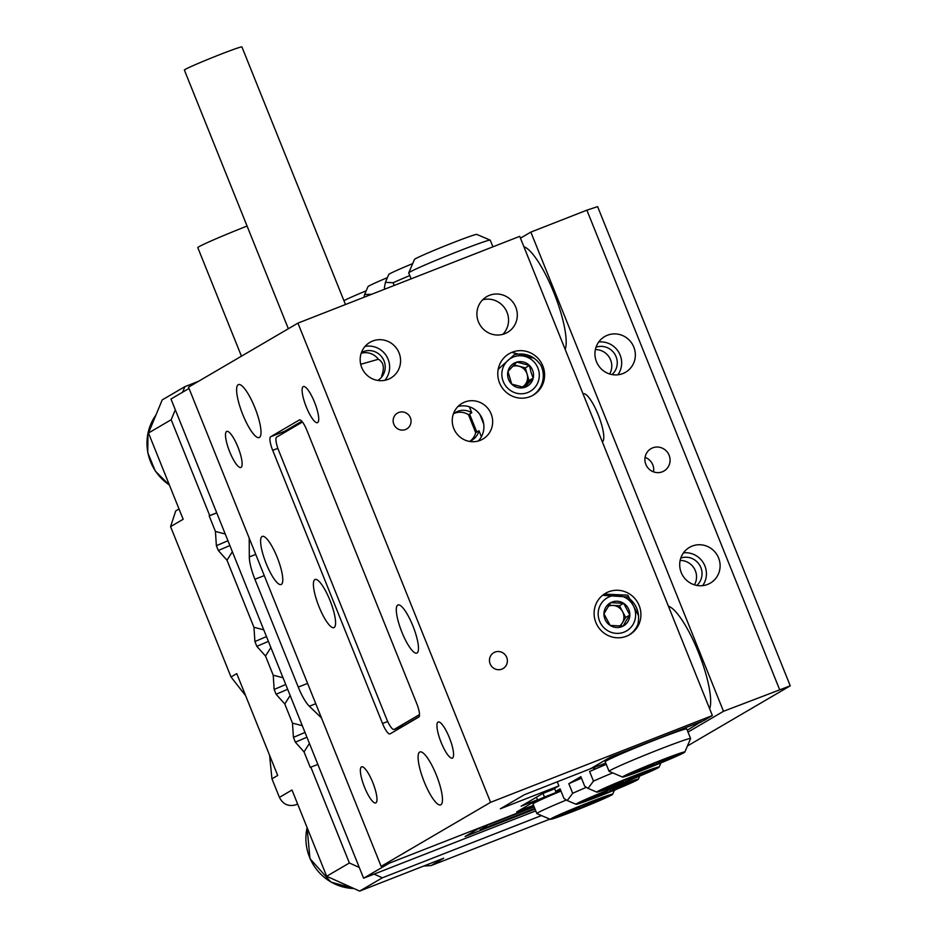 <?xml version="1.0" encoding="UTF-8"?>
<svg xmlns="http://www.w3.org/2000/svg" width="938" height="938" viewBox="0 0 938 938"><rect width="100%" height="100%" fill="white"/><g stroke="black" fill="none" stroke-linecap="round" stroke-linejoin="round"><path stroke-width="1.41" d="M489.413 295.341A20.671 20.038 59.7 0 0 486.67 296.678A20.671 20.038 59.7 0 0 479.072 323.258A20.671 20.038 59.7 0 0 504.82 333.682A20.671 20.038 59.7 0 0 507.552 332.357A20.671 20.038 59.7 0 0 515.15 305.776A20.671 20.038 59.7 0 0 489.413 295.341M372.667 341.022A20.671 20.038 59.7 0 0 369.935 342.347A20.671 20.038 59.7 0 0 362.338 368.927A20.671 20.038 59.7 0 0 388.086 379.351A20.671 20.038 59.7 0 0 390.818 378.026A20.671 20.038 59.7 0 0 398.416 351.445A20.671 20.038 59.7 0 0 372.667 341.022M377.733 380.441A16.145 15.653 59.7 0 0 363.416 351.621A16.145 15.653 59.7 0 0 361.423 352.571M464.756 402.039A20.671 20.038 59.7 0 0 462.012 403.363A20.671 20.038 59.7 0 0 454.414 429.956A20.671 20.038 59.7 0 0 480.162 440.379A20.671 20.038 59.7 0 0 482.894 439.054A20.671 20.038 59.7 0 0 490.492 412.474A20.671 20.038 59.7 0 0 464.756 402.039M469.457 441.411A16.145 15.653 59.7 0 0 478.99 430.753L475.707 432.676L468.484 414.702L471.767 412.779A16.145 15.653 59.7 0 0 453.382 413.928M468.484 414.702A16.145 15.653 59.7 0 0 453.969 413.459M470.161 441.13A16.145 15.653 59.7 0 0 475.707 432.676M424.257 781.94A28.421 6.894 68.6 0 1 419.919 751.948A28.421 6.894 68.6 0 1 436.287 774.894A28.421 6.894 68.6 0 1 440.626 804.898A28.421 6.894 68.6 0 1 424.257 781.94M242.79 414.584A28.421 6.894 68.6 0 1 238.451 384.592A28.421 6.894 68.6 0 1 254.831 407.549A28.421 6.894 68.6 0 1 259.169 437.542A28.421 6.894 68.6 0 1 242.79 414.584M314.523 402.203A19.381 4.702 -111.4 0 0 303.349 386.562A19.381 4.702 -111.4 0 0 306.316 407.01A19.381 4.702 -111.4 0 0 317.478 422.663A19.381 4.702 -111.4 0 0 314.523 402.203M381.637 375.95C384.697 367.837 383.619 362.267 378.389 359.254L360.696 364.296M449.361 737.655A19.381 4.702 -111.4 0 0 438.198 722.002A19.381 4.702 -111.4 0 0 441.153 742.45A19.381 4.702 -111.4 0 0 452.327 758.103A19.381 4.702 -111.4 0 0 449.361 737.655M372.773 782.48A19.381 4.702 -111.4 0 0 361.611 766.827A19.381 4.702 -111.4 0 0 364.565 787.275A19.381 4.702 -111.4 0 0 375.728 802.928A19.381 4.702 -111.4 0 0 372.773 782.48M237.924 447.039A19.381 4.702 -111.4 0 0 226.762 431.386A19.381 4.702 -111.4 0 0 229.716 451.835A19.381 4.702 -111.4 0 0 240.878 467.487A19.381 4.702 -111.4 0 0 237.924 447.039M277.167 557.254A25.842 6.261 -111.4 0 0 262.277 536.395A25.842 6.261 -111.4 0 0 266.216 563.656A25.842 6.261 -111.4 0 0 281.107 584.526A25.842 6.261 -111.4 0 0 277.167 557.254M412.861 625.822A25.842 6.261 -111.4 0 0 397.97 604.963A25.842 6.261 -111.4 0 0 401.921 632.235A25.842 6.261 -111.4 0 0 416.8 653.094A25.842 6.261 -111.4 0 0 412.861 625.822M319.026 606.745A25.842 6.261 68.6 0 1 315.074 579.485A25.842 6.261 68.6 0 1 329.965 600.343A25.842 6.261 68.6 0 1 333.916 627.616A25.842 6.261 68.6 0 1 319.026 606.745M495.018 652.086A9.192 8.911 59.7 0 0 490.422 664.491A9.192 8.911 59.7 0 0 503.085 668.536A9.192 8.911 59.7 0 0 495.018 652.086M398.697 412.486A9.192 8.911 59.7 0 0 394.101 424.891A9.192 8.911 59.7 0 0 406.764 428.936A9.192 8.911 59.7 0 0 398.697 412.486M608.586 591.808A23.954 23.227 59.7 0 0 605.409 593.344A23.954 23.227 59.7 0 0 596.603 624.145A23.954 23.227 59.7 0 0 626.443 636.234A23.954 23.227 59.7 0 0 629.609 634.698A23.954 23.227 59.7 0 0 638.415 603.884A23.954 23.227 59.7 0 0 608.586 591.808M512.265 352.196A23.954 23.227 59.7 0 0 509.088 353.743A23.954 23.227 59.7 0 0 500.282 384.545A23.954 23.227 59.7 0 0 530.122 396.633A23.954 23.227 59.7 0 0 533.288 395.097A23.954 23.227 59.7 0 0 542.094 364.284A23.954 23.227 59.7 0 0 512.265 352.196M482.636 299.82A20.671 20.038 -120.3 0 1 505.652 309.517A20.671 20.038 -120.3 0 1 502.838 334.338M478.99 430.753L481.393 436.733A20.671 20.038 59.7 0 0 469.363 406.799L471.767 412.779M557.278 781.846L558.907 785.88L500.353 808.791L524.424 794.709L590.53 768.738L610.228 757.212L703.617 720.665L712.364 715.553L490.574 802.33L381.145 866.36L188.515 387.16L297.932 323.129L490.574 802.33M558.907 785.88L552.341 789.726L542.996 793.384L521.118 806.188L537.462 799.797L516.674 811.956L533.546 805.355L518.315 811.007L535.821 800.759L544.462 797.054L542.985 793.384M712.364 715.553L519.722 236.341L297.932 323.129M301.813 421.232L284.636 431.292A12.921 3.131 -111.4 0 0 283.956 432.84M536.43 797.23L537.462 799.797M534.027 806.551L381.145 866.36M382.516 723.503A12.921 3.131 -111.4 0 0 389.962 733.926A12.921 3.131 -111.4 0 0 390.067 733.879L418.794 717.066A12.921 3.131 -111.4 0 0 416.707 703.488L306.902 430.343A12.921 3.131 -111.4 0 0 299.457 419.907A12.921 3.131 -111.4 0 0 299.351 419.966L270.625 436.768A12.921 3.131 -111.4 0 0 272.712 450.357L382.516 723.503L387.687 721.474M469.363 406.799A20.671 20.038 59.7 0 0 457.979 406.506M478.181 441.036A20.671 20.038 59.7 0 0 481.393 436.733M378.389 359.254A16.145 15.653 59.7 0 0 361.189 353.251M384.815 380.312A20.671 20.038 59.7 0 0 386.737 356.463A20.671 20.038 59.7 0 0 364.999 346.462M419.509 714.592L394.183 729.412A12.921 3.131 68.6 0 1 394.077 729.471A12.921 3.131 68.6 0 1 386.632 719.036L278.75 450.686A12.921 3.131 68.6 0 1 276.675 437.096L302.458 422.018M419.204 716.585L403.516 725.766A12.921 3.131 68.6 0 1 403.41 725.813A12.921 3.131 68.6 0 1 403.293 725.848M288.353 328.734L184.376 70.069A31.013 1.149 -21.9 0 1 210.604 58.285A31.013 1.149 -21.9 0 1 241.547 46.9A31.013 1.149 -21.9 0 1 241.922 46.935L345.465 304.522M652.707 447.848A12.921 12.522 59.7 0 0 646.247 465.283A12.921 12.522 59.7 0 0 664.045 470.97A12.921 12.522 59.7 0 0 652.707 447.848M692.197 546.08A20.671 20.038 59.7 0 0 689.465 547.405A20.671 20.038 59.7 0 0 681.867 573.986A20.671 20.038 59.7 0 0 707.604 584.421A20.671 20.038 59.7 0 0 710.347 583.096A20.671 20.038 59.7 0 0 717.945 556.504A20.671 20.038 59.7 0 0 692.197 546.08M607.437 335.229A20.671 20.038 59.7 0 0 604.705 336.554A20.671 20.038 59.7 0 0 597.107 363.135A20.671 20.038 59.7 0 0 622.844 373.57A20.671 20.038 59.7 0 0 625.587 372.245A20.671 20.038 59.7 0 0 633.185 345.665A20.671 20.038 59.7 0 0 607.437 335.229M583.073 393.913A25.842 6.261 68.6 0 1 583.284 393.819A25.842 6.261 68.6 0 1 598.35 415.124A25.842 6.261 68.6 0 1 602.337 441.845M709.656 708.811A56.855 13.789 -111.4 0 0 698.318 652.039A56.855 13.789 -111.4 0 0 668.384 606.159M565.18 349.405A56.855 13.789 -111.4 0 0 553.842 292.633A56.855 13.789 -111.4 0 0 523.908 246.753M779.525 689.383L586.883 210.171L597.612 206.618L790.253 685.819L723.491 711.297L530.849 232.096L520.461 238.182M687.425 745.991L790.253 685.819M586.883 210.171L530.849 232.096M723.491 711.297L687.988 732.074M609.665 373.992A16.145 15.653 59.7 0 0 595.384 349.581M612.045 374.579A16.145 15.653 59.7 0 0 596.029 347.212M617.896 374.79A20.671 20.038 59.7 0 0 618.763 352.278A20.671 20.038 59.7 0 0 598.714 342.018M694.425 584.843A16.145 15.653 59.7 0 0 680.144 560.432M696.817 585.429A16.145 15.653 59.7 0 0 680.8 558.063M702.656 585.64A20.671 20.038 59.7 0 0 703.523 563.128A20.671 20.038 59.7 0 0 683.474 552.857M653.563 471.884A12.921 12.522 59.7 0 0 645.074 457.369M646.563 768.679A33.592 1.243 158.1 0 0 684.846 752.03A33.592 1.243 158.1 0 0 660.798 760.355A33.592 1.243 158.1 0 0 622.551 777.074A33.592 1.243 158.1 0 0 646.563 768.679M622.551 777.074L609.114 771.353A43.934 1.63 -21.9 0 1 609.067 771.317A43.934 1.63 -21.9 0 1 659.133 749.485A43.934 1.63 -21.9 0 1 690.591 738.546A43.934 1.63 -21.9 0 1 690.579 738.605L684.846 752.03M609.067 771.317L605.221 761.726A43.934 1.63 -21.9 0 1 655.275 739.906A43.934 1.63 -21.9 0 1 686.733 728.955L690.591 738.546M408.734 272.876L414.467 259.451A33.592 1.243 -21.9 0 1 452.749 242.813A33.592 1.243 -21.9 0 1 476.762 234.406L490.199 240.128A43.934 1.63 158.1 0 0 458.788 251.114A43.934 1.63 158.1 0 0 408.734 272.876A43.934 1.63 158.1 0 0 408.722 272.946L411.102 278.844M492.919 246.835L490.246 240.175A43.934 1.63 158.1 0 0 490.199 240.128M648.779 766.604L627.534 774.917L650.644 765.525L655.627 762.606L663.565 759.499L658.582 762.418L679.827 754.105L643.808 769.523L648.662 766.299M479.881 414.502L483.715 424.011M616.641 754.703L696.019 723.644M701.272 721.58L687.249 730.245M605.76 763.098L590.53 768.738L608.035 758.49L616.676 754.785M476.797 432.031L469.575 414.068M701.425 721.955L696.066 723.737M658.241 761.586L658.582 762.418M656.26 762.36L656.717 763.509M651.242 765.174L651.746 766.416M574.349 810.936A33.592 1.243 158.1 0 0 612.631 794.298A33.592 1.243 158.1 0 0 588.572 802.611A33.592 1.243 158.1 0 0 550.336 819.343A33.592 1.243 158.1 0 0 574.349 810.936M343.906 300.641A33.592 1.243 -21.9 0 1 366.183 290.839M560.807 790.652L544.462 797.054M560.983 791.074A43.934 1.63 158.1 0 0 532.995 803.995L536.853 813.574A43.934 1.63 -21.9 0 1 566.271 800.055M550.336 819.343L536.899 813.621A43.934 1.63 -21.9 0 1 536.853 813.574M557.184 816.095L576.565 808.873L571.582 811.792L607.613 796.362L586.367 804.675L591.339 801.767L557.184 816.095M586.027 803.843L586.367 804.675M584.046 804.616L584.503 805.765M579.027 807.43L579.52 808.685M409.777 275.573A43.934 1.63 158.1 0 0 393.128 282.748L385.412 282.326L388.754 274.506A33.592 1.243 -21.9 0 1 412.685 263.613M385.412 282.326L384.369 287.872L384.873 289.103M371.565 294.309L364.624 294.485L367.966 286.665A33.592 1.243 -21.9 0 1 387.406 277.648M364.624 294.485L363.874 297.323M635.085 775.398A33.592 1.243 158.1 0 0 596.838 792.129A33.592 1.243 158.1 0 0 620.85 783.722A33.592 1.243 158.1 0 0 659.133 767.085A33.592 1.243 158.1 0 0 635.085 775.398M581.49 778.2A43.934 1.63 158.1 0 0 568.827 783.699L580.868 776.652L584.714 786.243L588.044 788.377L593.473 781.12A43.934 1.63 -21.9 0 1 612.69 772.877M614.284 787.568A33.592 1.243 158.1 0 0 576.049 804.288A33.592 1.243 158.1 0 0 600.062 795.893A33.592 1.243 158.1 0 0 638.344 779.255A33.592 1.243 158.1 0 0 614.284 787.568M554.522 788.448L555.695 791.391L560.08 788.823L563.926 798.402L567.256 800.548L572.684 793.29A43.934 1.63 -21.9 0 1 586.273 787.392M568.827 783.699L572.684 793.29M606.276 764.353A43.934 1.63 158.1 0 0 589.615 771.528L593.473 781.12M555.695 791.391L560.373 789.562M606.206 764.189L589.615 771.528M594.88 767.296L594 768.972L593.508 767.753M394.218 285.457L393.128 282.748M631.004 778.552L654.114 769.148L632.869 777.461L637.84 774.554L601.821 789.972L623.067 781.659L618.095 784.567L626.033 781.471L631.004 778.552L630.547 777.403M612.08 789.632L617.052 786.712L609.114 789.819L604.142 792.739L581.032 802.142L602.278 793.829L597.295 796.737L631.462 782.409L612.08 789.632L611.74 788.799M625.529 780.217L626.033 781.471M632.529 776.629L632.869 777.461M609.759 789.573L610.216 790.722M604.74 792.387L605.233 793.63M522.278 387.089A11.491 11.139 59.7 0 0 512.558 366.406M532.995 371.331A13.261 12.862 59.7 0 0 507.962 371.413A13.261 12.862 59.7 0 0 524.307 387.476A13.261 12.862 59.7 0 0 532.995 371.331M530.955 372.011L529.466 365.445L516.85 362.068L507.962 371.413L511.691 384.111L524.307 387.476L533.194 378.143L530.955 372.011M525.972 393.128A19.17 18.584 59.7 0 0 538.518 369.795A19.17 18.584 59.7 0 0 515.185 356.417A19.17 18.584 59.7 0 0 502.639 379.749A19.17 18.584 59.7 0 0 525.972 393.128M532.62 395.473A23.954 23.227 59.7 0 0 540.898 365.316C534.226 355.889 525.374 352.36 514.341 354.716L498.559 368.986M512.57 352.571L534.25 358.304M522.747 387.183L529.02 380.582L525.292 367.884L514.047 364.882M529.02 380.582L533.194 378.143M525.292 367.884L529.466 365.445M619.514 626.08A11.491 11.139 59.7 0 0 608.293 606.229M627.979 621.507A13.261 12.862 59.7 0 0 610.661 602.677A13.261 12.862 59.7 0 0 610.169 625.435A13.261 12.862 59.7 0 0 627.979 621.507M626.115 620.768L629.855 615.023L623.618 603.31L610.661 602.677L603.931 613.733L610.169 625.435L623.137 626.08L626.115 620.768M607.179 630.359A19.17 18.584 59.7 0 0 632.915 624.673A19.17 18.584 59.7 0 0 626.607 598.385A19.17 18.584 59.7 0 0 600.883 604.072A19.17 18.584 59.7 0 0 607.179 630.359M628.941 635.073A23.954 23.227 59.7 0 0 637.91 624.239C640.173 612.842 636.644 603.732 627.311 596.931L603.791 595.419M604.178 594.117L627.78 595.138L638.579 615.715M620.44 626.092L625.693 617.462L619.455 605.749L608.938 605.233M619.455 605.749L623.618 603.31M625.693 617.462L629.855 615.023M247.081 226.046A45.223 1.677 158.1 0 0 197.801 247.632L241.441 356.182M297.663 804.112L295.904 804.792L297.557 803.831M245.65 695.738L231.018 676.978L236.763 673.625L241.23 684.728L277.695 775.456L271.95 778.81L279.418 797.382C283.042 804.382 288.529 806.844 295.904 804.792M271.95 778.81L269.581 755.254M549.832 819.132L431.117 865.575L423.671 866.055M175.3 409.8L171.185 419.72L148.485 433.016L162.204 399.916L184.903 386.632L198.528 381.297M614.214 790.582L616.348 789.327M541.461 815.568L382.352 877.816L359.653 891.1L443.697 858.211L431.117 865.575M171.185 419.72L209.713 515.56L216.725 512.828M184.903 386.632L182.593 392.213M148.485 433.016L183.156 519.265L170.575 526.628L175.723 510.917L179.029 508.982M231.018 676.978L170.575 526.628M279.418 797.382L291.999 790.019L326.67 876.28L359.653 891.1M326.67 876.28L349.382 862.983L359.277 867.439M374.11 874.11L382.352 877.816M317.853 764.411L310.853 767.143L349.382 862.983M225.226 533.992L215.435 531.459L209.174 515.888L216.76 512.91M263.754 629.832L253.952 627.299L226.984 560.209L232.366 551.732M283.018 677.752L273.216 675.219L265.513 656.049L270.894 647.572M302.282 725.672L292.48 723.139L284.777 703.969L290.159 695.492M310.853 767.143L310.302 767.472L304.041 751.889L309.423 743.412M304.041 751.889L295.364 742.181L293.43 737.385L292.48 723.139M284.777 703.969L276.1 694.261L274.166 689.465L273.216 675.219M265.513 656.049L256.836 646.341L254.902 641.545L253.952 627.299M226.984 560.209L218.308 550.5L216.373 545.705L215.435 531.459M216.373 545.705L227.946 540.745M229.869 545.541L218.308 550.5M254.902 641.545L266.474 636.585M268.397 641.381L256.836 646.341M274.166 689.465L285.738 684.505M287.661 689.301L276.1 694.261M293.43 737.385L305.002 732.426M306.925 737.221L295.364 742.181M535.059 809.119L465.06 836.508L480.373 827.539L389.317 863.171L363.604 878.214L170.974 399.013L189.03 388.449M249.215 538.154L249.309 556.914L255.734 554.393M264.27 575.604L254.913 579.262L298.261 687.085L307.605 683.427M315.766 703.711L309.341 706.232L321.476 717.933M535.762 810.866L363.604 878.214M309.341 706.232A25.842 6.261 68.6 0 1 298.261 687.085M254.913 579.262A25.842 6.261 68.6 0 1 249.309 556.914M489.249 824.068L480.315 829.755L534.789 808.439M534.168 806.915L489.39 824.443M479.599 827.996L480.315 829.755M277.871 448.329L272.712 450.357M284.636 431.292L270.625 436.768M403.516 725.766L394.183 729.412M307.113 827.633A49.104 47.604 59.7 0 0 331.091 882.037A49.104 47.604 59.7 0 0 353.896 888.509M155.907 415.088A49.104 47.604 59.7 0 0 169.368 484.958M403.41 725.813L394.077 729.471M612.631 794.298L614.413 790.136M596.838 792.129L588.044 788.377M576.049 804.288L567.256 800.548M638.344 779.255L639.693 776.101M659.133 767.085L660.915 762.911M354.001 888.556L330.915 882.072L309.974 858.645L307.066 827.492M169.45 485.169L155.321 471.111L147.747 452.655L147.981 432.852L155.954 414.983"/></g></svg>
